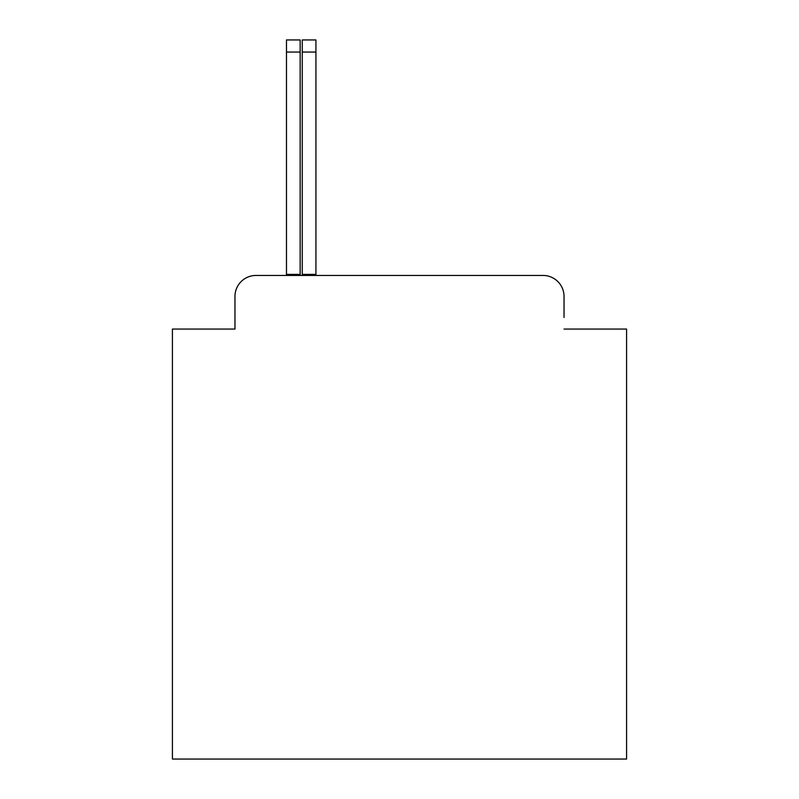 <?xml version="1.0" encoding="UTF-8"?>
<svg xmlns="http://www.w3.org/2000/svg" width="799" height="799" viewBox="0 0 799 799"><rect width="100%" height="100%" fill="white"/><g stroke="black" fill="none" stroke-linecap="round" stroke-linejoin="round"><path stroke-width="1.2" d="M234.966 296.469L234.966 329.058L234.966 296.469A21.024 21.024 0 0 1 256 275.445L543 275.445A21.024 21.024 0 0 1 564.034 296.469L564.034 317.493M564.034 329.058L626.586 329.058L626.586 759.05L172.414 759.05L172.414 329.058L234.966 329.058M256 275.445L302.252 275.445L302.252 274.397L315.925 274.397L315.925 275.445L543 275.445M286.481 275.445L286.481 274.397L300.154 274.397L300.154 275.445M286.481 274.397L286.481 39.95L300.154 39.95L300.154 274.397M302.252 274.397L302.252 39.95L315.925 39.95L315.925 274.397M286.481 52.045L300.154 52.045M302.252 52.045L315.925 52.045"/></g></svg>
